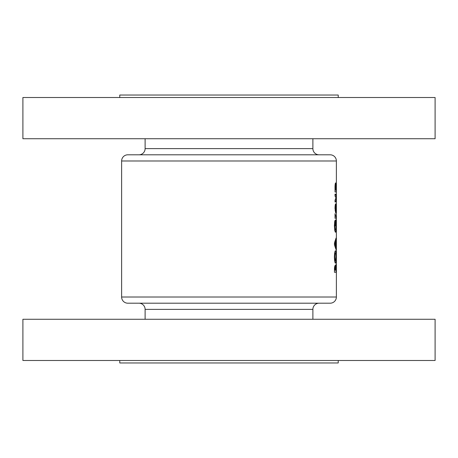 <?xml version="1.0" encoding="UTF-8"?>
<svg xmlns="http://www.w3.org/2000/svg" width="458" height="458" viewBox="0 0 458 458"><rect width="100%" height="100%" fill="white"/><g stroke="black" fill="none" stroke-linecap="round" stroke-linejoin="round"><path stroke-width="0.69" d="M336.378 200.094L336.378 202.676L336.378 200.094M336.378 270.146L336.367 269.413M336.367 271.554L336.378 270.804M336.378 259.617L336.378 262.199L336.378 259.617M336.378 249.381L336.367 248.648M336.367 250.795L336.378 250.039M336.378 229.853L336.372 233.437L336.378 229.853M336.378 212.22L336.378 214.441L336.378 212.22M319.066 154.804A6.183 6.183 0 0 1 312.883 148.621L312.883 138.728M138.934 154.804A6.183 6.183 0 0 0 145.117 148.621L145.117 138.728M336.378 160.987L121.622 160.987A6.183 6.183 0 0 1 127.805 154.804L330.195 154.804A6.183 6.183 0 0 1 336.378 160.987L336.378 297.013A6.183 6.183 0 0 1 330.195 303.196L127.805 303.196A6.183 6.183 0 0 1 121.622 297.013L336.378 297.013M119.767 97.508L119.767 95.035L338.233 95.035L338.233 97.508M22.9 138.728L22.9 97.508L435.1 97.508L435.1 138.728L22.9 138.728M138.934 303.196A6.183 6.183 0 0 1 145.117 309.379L145.117 319.272M319.066 303.196A6.183 6.183 0 0 0 312.883 309.379L312.883 319.272M119.767 360.492L119.767 362.965L338.233 362.965L338.233 360.492M435.1 319.272L22.9 319.272L22.9 360.492L435.1 360.492L435.1 319.272M334.998 208.419L335.634 212.901L336.075 208.407L335.634 203.827C335.273 204.091 335.061 205.619 334.998 208.419M335.021 189.83L335.021 191.982L336.264 191.982L335.634 182.908C335.285 183.005 335.073 184.385 334.998 187.047L335.021 189.83M335.021 218.283L336.063 218.283L336.063 216.13L335.68 216.142L335.033 213.668L335.021 218.283L336.063 218.283M334.455 244.893L336.063 249.736L336.063 238.051L334.455 242.895L334.455 244.893M336.063 272.27L335.737 264.735L335.353 266.751L335.004 265.503L334.495 267.901L334.455 272.27L336.063 272.27L334.455 272.27M334.392 256.944C334.512 260.774 334.855 262.858 335.428 263.195C335.88 262.875 336.098 260.785 336.086 256.927C336.098 253.119 335.88 251.058 335.433 250.738C334.861 251.041 334.517 253.114 334.392 256.944M334.804 220.67L334.392 225.846L334.781 230.706L335.422 232.28C335.886 231.943 336.103 229.779 336.086 225.788C336.098 222.141 335.897 220.155 335.479 219.823L335.411 225.823L335.68 222.376L335.903 225.742C335.903 228.393 335.743 229.853 335.422 230.128C335.056 229.887 334.844 228.479 334.792 225.909L334.804 220.67M335.021 201.984L335.863 201.72L336.075 198.068L335.891 194.507L335.548 194.14L335.021 194.14L335.021 196.293L335.8 196.442L335.611 199.831L335.021 199.831L335.021 201.984L335.542 201.984M121.622 160.987L121.622 297.013M336.378 184.156L336.378 183.687M336.378 197.261L336.378 196.929M336.378 214.882L336.378 214.104M336.378 226.79L336.378 226.464M334.592 266.751L335.353 266.751M334.844 270.117L335.05 267.655L335.256 270.117L334.455 270.117M334.506 267.655L335.05 267.655M335.531 270.117L335.725 266.888L335.874 270.117L335.256 270.117M334.575 266.888L335.725 266.888M334.392 256.978L334.792 256.978C334.85 254.453 335.067 253.097 335.428 252.89C335.737 253.079 335.897 254.425 335.903 256.932L336.086 256.927M334.684 252.89L335.428 252.89M335.903 256.932L335.433 261.043C335.067 260.883 334.85 259.526 334.792 256.978M334.678 261.043L335.433 261.043M335.468 240.347L336.063 240.347M335.142 241.28L335.846 241.28M335.142 246.507L335.846 246.507M335.474 247.44L336.063 247.44M335.021 243.896L335.605 242.099L335.605 245.694L335.021 243.896L334.455 243.896M334.815 242.099L335.605 242.099M334.815 245.694L335.605 245.694M334.563 222.302L335.061 222.302M334.392 225.909L334.792 225.909M334.678 230.128L335.422 230.128M334.998 214.338L335.308 214.338M335.119 216.142L335.68 216.142M335.731 216.13L336.063 216.13M335.021 191.982L336.264 191.982M335.302 187.511L335.634 185.066L335.628 189.984L335.302 187.511L335.004 187.511M335.079 185.066L335.634 185.066M335.021 189.984L335.628 189.984M335.021 194.14L335.548 194.14M335.021 194.507L335.891 194.507M335.021 201.72L335.863 201.72M335.302 208.367L335.634 205.98L335.634 210.749L335.302 208.367L334.998 208.367M335.107 205.98L335.634 205.98M335.101 210.749L335.634 210.749M312.883 309.379L145.117 309.379M145.117 148.621L312.883 148.621M334.455 269.441L334.844 269.441"/></g></svg>
